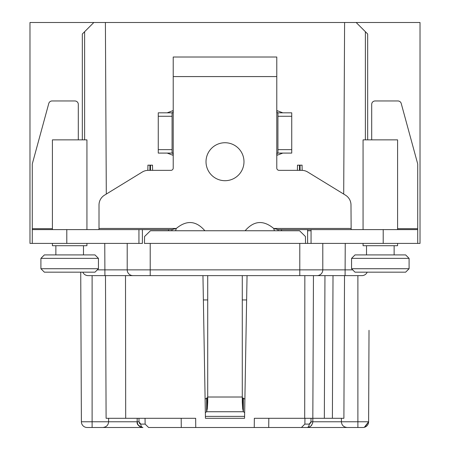 <?xml version="1.0" encoding="UTF-8"?>
<svg xmlns="http://www.w3.org/2000/svg" width="450" height="450" viewBox="0 0 450 450"><rect width="100%" height="100%" fill="white"/><g stroke="black" fill="none" stroke-linecap="round" stroke-linejoin="round"><path stroke-width="0.67" d="M142.909 427.5L87.137 427.5L92.109 427.5L92.109 421.774L108.591 421.774L81.383 421.774L80.73 272.171M108.608 418.298L108.591 421.774L137.183 421.774C136.659 424.423 138.572 426.336 142.931 427.5C139.399 427.095 137.481 425.188 137.183 421.774L139.005 421.819L140.782 424.108L145.136 424.108L145.035 418.298L145.136 424.108L148.59 427.5L307.063 427.5L309.639 426.892L310.933 426.004L312.542 423.501L312.817 421.774L312.576 423.388L312.817 421.774L357.891 421.774L357.891 275.625M369.017 330.306L368.618 421.774L357.891 421.774L357.891 427.5L307.063 427.5A3.454 2.154 90 0 0 309.218 424.125M368.989 336.291L368.618 421.774A5.754 5.754 0 0 1 362.863 427.5L357.919 427.5M141.03 427.174L139.449 426.319M138.167 424.957L137.419 423.371M140.833 427.101L140.254 426.836M137.301 422.916L137.183 421.791M142.937 427.5A3.454 2.154 -90 0 1 140.782 424.108L140.231 423.973M139.911 423.771L139.269 422.955M137.171 418.298L137.183 421.774L137.171 418.298L145.041 418.298L127.856 418.298M254.256 427.5L254.329 418.298L312.829 418.298L311.017 418.298L312.829 418.298L312.817 421.774L310.995 421.819L310.731 422.955M196.746 57.015L276.778 57.015L173.222 57.015L173.222 110.52L167.192 112.821M175.579 230.754L176.299 228.454L172.007 229.601L32.282 229.601L32.282 243.411L29.981 243.411L29.981 22.5L420.019 22.5L420.019 243.411L417.718 243.411L417.718 231.559M82.328 139.86L82.328 34.003L93.836 22.5M302.068 165.172L302.164 170.359M297.506 165.172L297.405 170.347M152.494 165.172L152.595 170.347M147.932 165.172L147.836 170.359M371.7 139.86L371.7 104.332A3.454 3.375 180 0 1 375.148 100.957L397.884 100.957A3.454 3.375 180 0 1 401.22 103.461L417.645 163.693A2.301 2.25 180 0 1 417.718 164.273L417.718 229.601L397.586 229.601L397.586 139.86L363.066 139.86L363.066 229.601M383.203 243.411L383.203 229.601L417.718 229.601L417.718 243.411L305.539 243.405M144.461 243.405L307.609 243.411L307.609 229.601L277.993 229.601L273.701 228.454C263.363 219.876 253.839 220.641 245.126 230.754M172.007 230.754L172.007 229.601M171.956 229.601L171.956 230.754M105.401 22.5L106.301 194.074M106.104 418.298L105.48 275.625L106.104 418.298L195.671 418.298L181.181 418.298L181.277 427.5M145.136 424.108L145.041 418.298M195.744 427.5L195.671 418.298M304.695 418.298L304.841 275.625L132.953 275.625A5.754 5.754 0 0 1 127.204 269.871L127.204 243.411M202.95 275.625L205.442 418.298L244.558 418.298L247.05 275.625M244.896 399.15L242.646 397.896L242.646 408.516L243.388 411.739L244.659 412.594M207.72 397.412L205.104 399.15M205.341 412.594L206.612 411.739L207.354 408.516L207.72 402.261L207.72 275.625M242.28 397.412L242.646 397.896M242.646 408.516L242.28 402.261L242.28 275.625M243.388 398.143L243.388 411.739L206.612 411.739L206.612 398.143M244.592 416.391L205.408 416.391M204.874 230.754C196.161 220.641 186.638 219.876 176.299 228.454L99.011 228.454L99.011 204.981A11.503 11.503 0 0 1 104.507 195.171L142.267 172.041A11.503 11.503 0 0 1 148.281 170.347L170.921 170.347A2.301 2.301 0 0 0 173.222 168.047L173.222 155.391L172.761 153.09L158.265 153.09L158.265 112.821L172.761 112.821L173.222 110.52L173.222 155.391L167.192 153.09M252.101 57.015L276.778 57.015L276.778 110.52L277.239 112.821L291.735 112.821L291.735 153.09L277.239 153.09L276.778 155.391L276.778 168.047A2.301 2.301 0 0 0 279.079 170.347L301.719 170.347A11.503 11.503 0 0 1 307.733 172.041L345.493 195.171A11.503 11.503 0 0 1 350.989 204.981L351.146 229.601M206.016 161.719A18.984 18.984 0 0 0 225 180.703A18.984 18.984 0 0 0 243.984 161.719A18.984 18.984 0 0 0 225 142.734A18.984 18.984 0 0 0 206.016 161.719M88.082 275.625A5.754 5.754 0 0 1 82.811 272.171A5.754 5.754 0 0 0 88.082 275.625L132.953 275.625M97.284 269.871L299.784 269.871L299.784 275.625L361.918 275.625A5.754 5.754 0 0 0 367.189 272.171A5.754 5.754 0 0 1 361.918 275.625M344.52 275.625L313.453 275.625L312.829 418.298L343.896 418.298L344.52 275.625L343.896 418.298M86.934 229.601L86.934 139.86L52.414 139.86L52.414 229.601L32.282 229.601L32.282 243.411L142.391 243.411L142.391 229.601L142.391 243.411M98.854 229.601L99.011 228.454M282.808 112.821L276.778 110.52L276.778 155.391L282.808 153.09M350.989 228.454L273.701 228.454L274.421 230.754M383.203 229.601L307.609 229.601L307.609 243.411M356.164 22.5L367.673 34.003L367.673 139.86M322.796 243.411L322.796 269.871A5.754 5.754 0 0 1 317.048 275.625A5.754 5.754 0 0 0 322.796 269.871L352.716 269.871M341.392 418.298L341.409 421.774C341.657 425.16 343.575 427.072 347.164 427.5C343.575 427.072 341.657 425.16 341.409 421.774M310.089 423.771L309.757 423.979M309.212 427.084L310.247 426.538M312.666 423.067L312.817 421.791M311.816 424.991L311.169 425.779L311.816 424.991M362.863 427.5A5.754 5.754 0 0 0 368.618 421.796A5.754 5.754 0 0 1 362.863 427.5A5.754 5.754 -129.6 0 0 368.618 421.774A5.754 5.754 -129.6 0 1 362.863 427.5M312.677 422.994L312.817 421.774L312.677 422.994M307.063 427.5A3.454 2.154 -90 0 0 309.218 424.108L310.995 421.819L311.017 418.298M301.41 427.5L304.864 424.108L304.965 418.298L304.864 424.108L309.218 424.108M306.034 418.298L304.965 418.298M268.751 424.401L268.774 421.329M268.723 427.5L268.819 418.298M203.372 299.942L207.72 299.942M242.28 299.942L246.628 299.942M311.062 230.754L307.609 230.754M305.539 243.411L305.421 236.503L299.559 230.754L150.441 230.754L144.579 236.503L144.461 243.411M343.699 194.074L344.599 22.5M278.044 230.754L278.044 229.601M277.993 229.601L277.993 230.754M149.906 170.347L149.94 165.172L147.87 165.172M152.556 165.172L150.486 165.172L150.519 170.347M149.94 165.172L150.486 165.172M244.558 418.298L205.442 418.298M299.481 170.347L299.514 165.172L297.444 165.172M302.13 165.172L300.06 165.172L300.094 170.347M299.514 165.172L300.06 165.172M363.066 243.411L363.066 245.711L397.586 245.711L397.586 243.411M380.329 254.914L355.016 254.914L351.562 258.368L409.089 258.368L405.641 254.914L380.329 254.914M355.016 272.171L380.329 272.171L355.016 272.171L351.562 268.723L409.089 268.723L409.089 258.368M380.329 272.171L405.641 272.171L409.089 268.723M291.735 112.821L277.926 112.821L277.926 153.09M158.265 153.09L172.074 153.09L172.074 112.821M78.3 139.86L78.3 104.332A3.454 3.375 180 0 0 74.852 100.957L52.116 100.957A3.454 3.375 180 0 0 48.78 103.461L32.355 163.693A2.301 2.25 180 0 0 32.282 164.273L32.282 229.601M52.414 243.411L52.414 245.711L86.934 245.711L86.934 243.411M69.671 254.914L44.359 254.914L40.911 258.368L98.438 258.368L94.984 254.914L69.671 254.914M44.359 272.171L69.671 272.171L44.359 272.171L69.671 272.171L44.359 272.171L40.911 268.723L98.438 268.723L98.438 258.368M69.671 272.171L94.984 272.171L98.438 268.723M137.183 421.774L137.492 423.596M138.949 425.897L138.116 424.884L141.221 427.241M102.836 427.5C106.425 427.072 108.343 425.16 108.591 421.774M87.137 427.5A5.754 5.754 0 0 1 81.383 421.774A5.754 5.754 0 0 0 87.137 427.5A5.754 5.754 0 0 1 81.383 421.774A5.754 5.754 0 0 0 87.137 427.5A5.754 5.754 0 0 1 81.383 421.774A5.754 5.754 0 0 0 87.137 427.5A5.754 5.754 128 0 1 81.383 421.774L80.983 330.294M139.005 421.819L138.983 418.298M397.586 228.69L417.718 228.69M168.508 230.754L168.508 229.601M84.628 31.703L84.628 139.86M92.109 275.625L92.109 421.774M125.505 275.625L125.696 418.298M207.354 397.896L207.354 408.516M207.72 397.012L242.28 397.012M276.778 76.579L173.222 76.579M104.766 243.411L104.912 275.625M345.234 243.411L345.088 275.625M299.784 243.411L299.784 269.871L322.796 269.871M150.216 243.411L150.216 275.625M357.891 421.774L368.618 421.774L368.978 339.154M365.372 139.86L365.372 31.703M281.492 229.601L281.492 230.754M311.062 229.601L311.062 243.411M324.338 418.298L324.956 275.625M333.011 275.625L332.392 418.298M291.735 116.269L277.926 116.269M277.926 149.636L291.735 149.636M158.265 149.636L172.074 149.636M172.074 116.269L158.265 116.269M138.938 243.411L138.938 229.601M66.797 229.601L66.797 243.411M32.282 228.69L52.414 228.69M417.718 229.601L417.718 243.411M309.679 426.87L309.156 427.106M368.618 421.774L364.331 427.309L368.618 421.774L364.849 427.146M309.639 426.892L307.564 427.478M310.933 426.004L312.542 423.501M312.829 418.298L312.823 420.283M366.519 254.914L366.519 245.711M394.132 254.914L394.132 245.711M351.562 268.723L351.562 258.368M55.867 254.914L55.867 245.711M83.481 254.914L83.481 245.711M40.911 268.723L40.911 258.368"/></g></svg>
